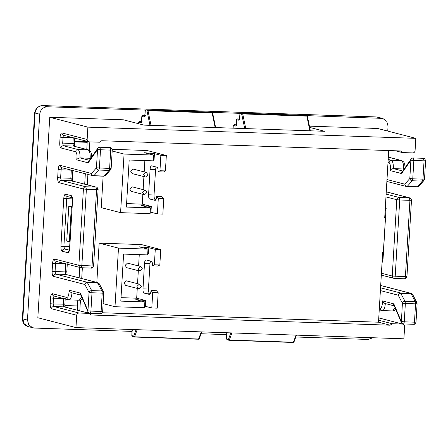 <?xml version="1.0" encoding="UTF-8"?>
<svg xmlns="http://www.w3.org/2000/svg" width="448" height="448" viewBox="0 0 448 448"><rect width="100%" height="100%" fill="white"/><g stroke="black" fill="none" stroke-linecap="round" stroke-linejoin="round"><path stroke-width="0.67" d="M136.954 286.412L139.278 284.178L139.72 284.239L141.327 286.563L139.003 288.803L138.555 288.736L136.954 286.412M139.72 284.239L126.398 280.846L124.074 283.086L125.675 285.404L138.555 288.736M138.006 268.682L140.33 266.442L140.773 266.51L142.38 268.828L140.056 271.068L139.614 271.006L138.006 268.682M140.773 266.51L127.45 263.11L125.126 265.35L126.728 267.674L139.614 271.006M142.542 192.349L144.866 190.114L145.309 190.176L146.916 192.5L144.592 194.74L144.144 194.673L142.542 192.349M145.309 190.176L131.986 186.782L129.662 189.017L131.264 191.341L144.144 194.673M143.595 174.619L145.919 172.379L146.362 172.441L147.969 174.765L145.645 177.005L145.197 176.943L143.595 174.619M146.362 172.441L133.039 169.047L130.715 171.287L132.317 173.611L145.197 176.943M388.181 159.421L391.244 160.21C392.767 161.106 393.473 163.895 393.361 168.588L404.124 169.03M402.735 171.013L393.361 168.588C391.636 168.935 390.544 169.602 390.09 170.582L390.398 168.314C390.477 165.032 389.984 163.078 388.92 162.45L388.018 162.221L384.72 217.734L385.364 217.756M160.742 249.564L155.277 249.374L154.364 264.796L159.83 264.981L160.742 249.564L141.422 244.569L99.154 243.124L96.824 282.402M155.277 249.374L148.837 247.71L138.975 246.798L147.991 249.127L147.65 254.912L123.598 254.089L120.803 301.118L144.855 301.941L135.834 299.611L145.701 300.524L145.354 306.309L151.799 307.972L157.265 308.162L158.178 292.74L156.464 290.73L150.998 290.545C150.83 293.059 150.321 294.364 149.47 294.454L144.049 293.054C143.287 292.606 142.934 291.211 142.99 288.865L144.502 263.424C144.726 261.117 145.23 259.946 146.02 259.902L151.435 261.302C152.253 261.822 152.6 263.351 152.466 265.871L154.364 264.796M151.799 307.972L152.712 292.555L158.178 292.74M166.331 155.501L160.866 155.31L154.426 153.647L144.564 152.734L153.58 155.064L153.233 160.849L129.186 160.026L126.392 207.054L150.444 207.878L141.422 205.548L151.29 206.461L150.942 212.246L157.382 213.909L158.301 198.492L156.587 196.482C156.419 198.996 155.91 200.295 155.058 200.39L149.638 198.99C148.876 198.542 148.523 197.148 148.579 194.802L150.091 169.355C150.31 167.054 150.819 165.878 151.609 165.838L157.024 167.238C157.842 167.759 158.183 169.282 158.054 171.808L159.953 170.733L165.418 170.918L166.331 155.501L147.011 150.5L112.168 149.313M103.13 176.193L101.265 207.654L120.585 212.649L150.097 213.662L150.444 207.878M388.707 150.55L388.018 162.221M89.337 150.254L89.835 141.882M87.287 184.822L87.903 174.451M81.721 278.499L82.359 267.775M79.794 310.85L80.438 300.059M383.303 252.448L382.659 252.426L378.51 322.202L102.11 312.754M88.267 312.284L84.868 312.166M159.953 170.733L160.866 155.31M157.382 213.909L162.848 214.099L163.766 198.677L162.053 196.666L156.587 196.482M158.301 198.492L163.766 198.677M77.47 305.956L64.887 305.525M309.406 126.151L377.681 128.481L415.811 138.342L415.078 150.679C414.854 152.068 414.081 152.818 412.754 152.919L402.427 152.566L400.456 150.954L101.674 140.739L99.523 142.212L89.197 141.859C87.886 141.663 87.203 140.868 87.147 139.468L87.881 127.131L415.811 138.342M378.767 317.873L402.584 324.083C403.894 324.274 404.578 325.069 404.634 326.469L403.9 338.806L75.97 327.594L37.839 317.738L49.75 117.275L87.881 127.131M49.75 117.275L123.351 119.79L143.965 125.121L324.688 131.298L309.663 127.411M75.97 327.594L76.703 315.258L51.453 308.734C50.54 308.196 50.114 306.522 50.187 303.705L50.529 297.926C50.792 295.159 51.397 293.748 52.349 293.698L66.903 297.461C68.404 296.985 69.104 294.554 68.992 290.17L80.024 293.026L80.791 293.922L87.954 310.834L89.04 292.505L84.885 284.497L53.379 276.349C52.466 275.811 52.041 274.137 52.108 271.326L52.59 263.228C52.853 260.462 53.458 259.056 54.41 259L78.882 265.328L83.418 189L58.946 182.672C58.033 182.134 57.607 180.46 57.674 177.643L58.156 169.551C58.419 166.785 59.024 165.374 59.976 165.323L91.482 173.471L96.449 167.821L97.535 149.492L88.614 162.243L87.763 162.725L76.731 159.869C77.353 155.674 76.961 152.964 75.561 151.738L61.006 147.974C60.094 147.442 59.668 145.762 59.735 142.951L60.077 137.166C60.34 134.4 60.95 132.994 61.897 132.938L87.147 139.468M395.315 150.774L402.427 152.566M63.504 135.262L89.197 141.859M378.633 320.208L392.258 323.73L390.102 325.203L91.325 314.989L89.354 313.376L79.027 313.023C77.7 313.124 76.922 313.869 76.703 315.258M50.187 303.705L53.144 303.979L53.777 306.494L64.551 306.908L89.796 313.438L64.109 306.846L63.577 306.348L63.347 304.326L63.689 298.547L53.486 298.2L53.144 303.979L64.758 304.203M392.258 323.73L402.584 324.083L378.767 317.923M378.51 322.202L390.102 325.203M372.938 337.747L368.071 339.455L295.814 336.986M226.811 334.628L201.079 333.749M132.076 331.386L34.306 328.048L28.19 326.631L24.13 323.725L22.842 318.886L27.479 320.085L39.71 114.223L35.073 113.025L22.842 318.886L22.4 318.679C22.725 325.186 26.662 326.01 28.19 326.631M306.051 115.606L382.698 118.39L386.758 121.296L388.046 126.134L387.75 131.085M381.214 118.177L376.578 116.973L42.818 105.566L47.454 106.764L145.415 110.113M211.316 112.364L240.15 113.35M47.454 106.764C43.03 107.106 40.449 109.592 39.71 114.223M27.479 320.085L28.767 324.923L32.827 327.83M87.231 141.73L74.575 141.299M87.192 142.307L74.542 141.876M424.379 179.032L422.962 179.161L424.054 160.832L413.851 160.479L412.765 178.808L422.962 179.161L422.414 181.115L412.21 180.768L407.243 186.413L417.446 186.766L422.414 181.115L423.937 180.494L424.514 179.099L425.6 160.77C424.239 156.89 423.466 158.9 423.36 158.306L413.157 157.959C412.989 157.724 412.328 158.054 411.174 158.95L410.894 160.205L401.974 172.956L401.122 173.438L390.09 170.582M417.088 186.917L407.243 186.413C405.91 186.234 405.11 185.489 404.835 184.184L409.802 178.534L412.765 178.808L412.21 180.768C410.878 180.589 410.077 179.844 409.802 178.534L410.894 160.205L413.851 160.479L413.218 157.97L412.793 158.206M380.554 287.795L400.562 292.97L405.054 301.308L415.251 301.661L411.096 293.653L400.893 293.306C399.549 293.384 398.664 294.017 398.238 295.21L380.391 290.59M395.69 309.148L394.24 310.576L392.706 310.94L382.312 310.559C383.891 310.47 384.905 308.123 385.342 303.514C383.673 302.999 382.67 302.126 382.346 300.882L393.378 303.738L394.15 304.634L401.307 321.541L404.264 321.821C404.135 323.198 403.833 323.904 403.357 323.932L403.413 323.938C403.228 324.285 402.545 323.814 401.352 322.526L402.399 303.212L405.356 303.492L404.264 321.821L414.467 322.168L415.559 303.839L405.356 303.492L405.054 301.308C403.704 301.392 402.819 302.025 402.399 303.212L398.238 295.21C398.462 293.821 399.235 293.07 400.562 292.97L410.766 293.317L380.688 285.538M416.97 303.71L415.559 303.839L415.251 301.661L416.847 302.568L417.105 303.778L416.013 322.106C414.635 325.511 413.448 323.854 413.616 324.29L413.56 324.279C414.036 324.251 414.338 323.551 414.467 322.168L415.884 322.039M412.692 294.56L410.766 293.317L412.692 294.56L416.847 302.568M417.446 186.766L418.97 186.138L417.144 186.928L406.442 186.508L386.876 181.446M423.937 180.494L418.97 186.138M90.765 158.318L80.002 157.875C78.277 158.222 77.19 158.889 76.731 159.869M99.434 147.493L99.859 147.258L100.498 149.766L97.535 149.492L97.821 148.238C98.969 147.342 99.63 147.011 99.803 147.246L110.006 147.599C110.107 148.187 110.88 146.182 112.241 150.058L111.154 168.386L110.578 169.781L109.06 170.402L98.857 170.055C97.524 169.876 96.723 169.131 96.449 167.821L109.609 168.448L110.695 150.119L100.498 149.766L99.406 168.095L98.857 170.055L93.89 175.706C92.557 175.521 91.75 174.776 91.482 173.471C91.538 174.871 92.221 175.666 93.531 175.857L61.578 167.647M110.578 169.781L105.61 175.426L104.093 176.053L109.06 170.402L109.609 168.448L111.02 168.319M99.333 283.847L97.742 282.94L87.539 282.593C86.19 282.671 85.305 283.31 84.885 284.497C85.103 283.108 85.882 282.358 87.209 282.257L97.412 282.604L65.906 274.462L55.703 274.109L87.209 282.257L91.694 290.595C90.345 290.679 89.46 291.312 89.04 292.505L91.997 292.779L90.91 311.108L101.114 311.455L102.2 293.126L91.997 292.779L91.694 290.595L101.898 290.948L97.412 282.604L97.854 282.671L99.333 283.847L103.488 291.855L101.898 290.948L102.2 293.126L103.617 293.003M65.05 307.037L63.577 306.348M87.998 311.814L87.954 310.834L90.91 311.108C90.776 312.486 90.474 313.191 89.998 313.219L90.059 313.225C89.874 313.572 89.186 313.102 87.998 311.814L80.842 294.902L80.791 293.922M82.337 298.435L80.875 299.863L79.346 300.227L68.953 299.846C70.538 299.762 71.546 297.41 71.988 292.807C70.314 292.286 69.317 291.413 68.992 290.17M231.907 332.926L229.309 340.049L293.434 342.238L293.994 341.718L293.238 342.468L229.09 340.273L228.407 339.478L230.815 332.892M293.994 341.718L293.222 342.462L229.09 340.273L229.309 340.049L228.407 339.478L226.598 339.007L226.895 333.995L226.47 332.321L227.153 333.116M137.172 329.689L134.568 336.806L133.672 336.235L136.08 329.65M134.568 336.806L198.699 339.002L199.259 338.481L198.503 339.231L134.21 337.014L198.503 339.231L201.303 331.878M309.887 130.794L306.869 116.116L307.373 116.581L306.69 115.786L304.875 115.315L240.75 113.126L242.558 113.596L306.835 115.808L307.401 116.402L310.363 130.805M244.709 128.565L241.786 114.341L242.743 113.921L245.756 128.598M149.974 125.322L147.05 111.104L148.002 110.684L151.021 125.362M215.152 127.551L212.134 112.874L212.638 113.344L211.954 112.549L210.14 112.078L146.014 109.889L147.823 110.354L212.1 112.571L212.666 113.165L215.622 127.568M86.772 149.458L87.248 141.406M84.711 184.156L85.327 173.785M79.145 277.833L79.761 267.467M77.218 310.19L77.818 300.171M69.95 241.735L69.3 241.713L71.361 207.021L72.01 207.043M71.361 207.021L68.785 206.354L66.724 241.046L69.3 241.713M68.785 206.354L72.044 206.466M384.754 217.157L385.398 217.174M153.58 155.064L124.062 154.056L120.585 212.649M156.066 199.422L155.103 199.175C154.342 198.733 153.989 197.333 154.045 194.986L155.557 169.546L156.066 166.986M158.054 171.808L163.52 171.993L165.418 170.918M124.062 154.056L112.19 150.982M150.942 212.246L150.192 212.089M151.29 206.461L142.274 204.131L142.856 194.342M143.136 189.616L143.909 176.607M144.189 171.881L144.861 160.558M154.426 153.647L154.084 159.432L153.328 159.275M126.599 203.594L142.274 204.131M147.991 249.127L118.479 248.119L114.996 306.718L144.508 307.726L144.855 301.941M150.478 293.49L149.514 293.238C148.753 292.796 148.4 291.396 148.456 289.05L149.968 263.609L150.478 261.05M152.466 265.871L157.931 266.062L159.83 264.981M118.479 248.119L99.154 243.124M114.996 306.718L103.118 303.643M145.354 306.309L144.603 306.152M145.701 300.524L136.685 298.194L137.267 288.406M137.547 283.679L138.32 270.67M138.6 265.944L139.272 254.621M152.712 292.555L150.998 290.545M148.837 247.71L148.495 253.495L147.739 253.338M121.01 297.657L136.685 298.194M392.706 310.94L395.002 307.513M382.312 310.559C381.002 310.369 380.318 309.574 380.262 308.174C381.366 308.112 382.077 306.466 382.385 303.24L382.346 300.882M379.361 307.938L380.262 308.174M381.422 273.246L392.241 276.041L396.777 199.713L385.958 196.913M385.347 207.172L385.879 211.378L383.04 259.179L382.032 262.987M69.686 248.466C69.418 251.233 68.813 252.644 67.861 252.694L62.194 251.227C61.281 250.695 60.855 249.021 60.922 246.204L63.767 198.402C64.03 195.636 64.635 194.225 65.587 194.174L71.254 195.642C72.167 196.174 72.593 197.848 72.526 200.665L69.686 248.466L68.998 250.958L69.356 250.673M72.251 178.142L70.834 178.27L71.316 170.173L61.113 169.826L60.631 177.918L70.834 178.27L71.473 180.779L61.27 180.432L85.742 186.76L95.945 187.113L71.473 180.779L96.387 187.174C96.835 186.833 97.418 187.628 98.123 189.56L93.593 265.894C91.414 269.797 91.409 267.366 91.19 268.078L80.931 267.719C79.621 267.523 78.938 266.728 78.882 265.328L92.047 265.955L96.578 189.622L86.38 189.274L81.844 265.602C81.71 266.986 81.407 267.691 80.931 267.719L56.017 261.324M394.29 278.432L404.55 278.785L394.29 278.432C392.98 278.236 392.297 277.441 392.241 276.041L405.401 276.668L409.937 200.334L399.734 199.987L395.198 276.315C395.069 277.698 394.761 278.404 394.29 278.432L381.31 275.122M386.988 179.564L404.835 184.184C404.891 185.584 405.574 186.379 406.885 186.57L406.442 186.508M386.12 194.118L399.101 197.473L409.298 197.82L386.254 191.862M404.09 169.075L403.564 168.941C403.676 164.248 402.97 161.454 401.442 160.563L388.315 157.17M388.92 162.45C389.138 161.062 389.917 160.317 391.244 160.21L401.89 160.625L388.321 157.119M382.362 257.365L383.012 257.387M385.717 209.58L385.202 209.563M382.161 260.809L382.631 260.932M382.838 259.874L382.217 259.851M425.466 160.703L424.054 160.832L423.416 158.318L422.99 158.558M407.243 186.413L406.885 186.57M404.494 278.779C404.964 278.751 405.272 278.046 405.401 276.668L406.812 276.539M399.101 197.473L399.734 199.987L396.777 199.713C396.995 198.324 397.774 197.574 399.101 197.473M411.348 200.211L409.937 200.334L409.298 197.82L409.746 197.887L386.26 191.811M402.466 171.405L401.122 173.438M411.174 158.95L402.254 171.702L401.974 172.956M401.352 322.526L394.195 305.614L394.15 304.634M394.229 305.687L393.378 303.738M382.474 261.419L382.11 261.66M382.71 261.386L382.357 261.671L383.04 259.179M382.906 259.118L385.879 211.378M380.694 285.488L411.208 293.384L412.294 294.073M51.453 308.734C51.677 307.339 52.45 306.594 53.777 306.494L79.027 313.023M52.108 271.326L65.268 271.947L65.75 263.85L55.546 263.502L55.065 271.6L55.703 274.109C54.376 274.215 53.603 274.96 53.379 276.349M103.729 176.204L93.89 175.706L104.093 176.053M90.737 158.362L90.205 158.228C90.317 153.535 89.611 150.741 88.088 149.85L73.534 146.087L63.33 145.734L77.885 149.503L88.53 149.912L90.541 151.452L91.274 153.11L91.784 156.867M75.561 151.738C75.785 150.349 76.558 149.604 77.885 149.503C79.408 150.394 80.114 153.182 80.002 157.875L89.382 160.3M59.735 142.951L72.895 143.573L73.242 137.788L63.039 137.441L62.692 143.226L63.33 145.734C62.003 145.841 61.23 146.586 61.006 147.974M72.358 198.867L66.724 198.677L63.885 246.478L69.653 246.674M69.479 249.161L64.518 248.993L69.278 250.219M79.346 300.227L81.648 296.806M112.112 149.99L110.695 150.119L110.062 147.605L109.637 147.846M93.89 175.706L93.531 175.857M52.349 293.698C52.405 295.098 53.088 295.893 54.398 296.083C53.922 296.111 53.62 296.817 53.486 298.2L50.529 297.926M102.525 311.332L101.114 311.455C100.979 312.838 100.677 313.544 100.201 313.566L90.059 313.225M98.935 283.366L97.854 282.671L65.906 274.462L65.268 271.947L66.685 271.818M54.41 259C54.466 260.4 55.149 261.195 56.459 261.391C55.983 261.414 55.681 262.119 55.546 263.502L52.59 263.228M91.134 268.066C91.61 268.038 91.913 267.338 92.047 265.955L93.458 265.826M91.19 268.078L80.931 267.719M97.994 189.498L96.578 189.622L95.945 187.113L96.387 187.174M85.742 186.76L86.38 189.274L83.418 189C83.642 187.611 84.414 186.861 85.742 186.76M57.674 177.643L60.631 177.918L61.27 180.432C59.942 180.533 59.164 181.283 58.946 182.672M59.976 165.323C60.032 166.723 60.715 167.518 62.026 167.709C61.55 167.737 61.247 168.442 61.113 169.826L58.156 169.551M88.53 149.912L73.534 146.087L72.895 143.573L74.312 143.45M61.897 132.938C61.953 134.338 62.636 135.134 63.946 135.33C63.47 135.352 63.168 136.058 63.039 137.441L60.077 137.166M65.587 194.174C65.643 195.574 66.326 196.37 67.637 196.56C67.161 196.588 66.858 197.294 66.724 198.677L63.767 198.402M60.922 246.204L63.885 246.478L64.518 248.993C63.19 249.094 62.418 249.838 62.194 251.227M72.374 197.77L71.254 195.642M72.526 200.665L69.552 248.405M67.861 252.694L69.121 250.706M89.107 160.692L87.763 162.725M97.821 148.238L88.9 160.989L88.614 162.243M80.87 294.974L80.024 293.026M68.953 299.846C67.642 299.656 66.959 298.861 66.903 297.461M382.698 118.39L376.387 116.945L42.818 105.566C38.394 105.907 35.812 108.394 35.073 113.025L34.63 112.818L22.4 318.679M293.434 342.238L296.038 335.121M226.598 339.007L227.069 338.968L226.598 339.007L227.13 339.78L228.945 340.25M227.366 333.956L226.895 333.995L227.366 333.956M132.418 329.879L131.734 329.084L132.16 330.758L131.863 335.77L133.672 336.235L134.355 337.036M199.259 338.481L198.699 339.002M131.863 335.77L132.334 335.726L131.863 335.77L132.395 336.543L134.21 337.014M132.63 330.714L132.16 330.758L132.63 330.714M306.69 115.786L306.869 116.116L242.743 113.921L242.558 113.596L241.786 114.341L239.971 113.87L239.674 118.882L239.07 120.294L236.622 119.661L236.326 124.673L235.715 126.078L233.268 125.446L233.106 128.167M237.35 118.91L239.624 118.989L237.395 118.91L239.842 119.543L239.07 120.294M234.002 124.701L236.27 124.774L234.046 124.701L236.494 125.334L235.715 126.078M233.061 128.167L233.223 125.423L234.046 124.701L233.268 125.446L233.738 125.406L233.268 125.446M236.622 119.661L237.093 119.616L236.622 119.661L237.395 118.91L236.578 119.638L236.096 125.502L236.51 125.334M239.971 113.87L240.447 113.831L239.971 113.87L240.727 113.12L304.836 115.315M306.835 115.808L305.166 115.394M239.674 118.882L240.145 118.843L239.674 118.882M236.326 124.673L236.796 124.628L236.326 124.673M139.266 121.464L141.534 121.537L139.306 121.464L141.758 122.097L140.98 122.842L138.533 122.209L138.443 123.693M144.883 115.752L142.66 115.674L145.107 116.306L144.334 117.051L141.887 116.418L141.59 121.43L140.98 122.842M211.954 112.549L212.134 112.874L148.002 110.684L147.823 110.354L147.05 111.104L145.236 110.634L144.939 115.646L144.334 117.051M138.533 122.209L139.003 122.164L138.533 122.209L139.306 121.464L138.488 122.186L138.398 123.682M142.615 115.674L141.887 116.418L142.358 116.379L141.887 116.418M145.97 109.889L145.236 110.634L145.706 110.589L145.236 110.634M212.1 112.571L210.431 112.151M144.939 115.646L145.41 115.601L144.939 115.646M141.59 121.43L142.061 121.391L141.59 121.43M149.638 198.99L155.103 199.175M148.579 194.802L154.045 194.986M150.091 169.355L155.557 169.546M144.049 293.054L149.514 293.238M142.99 288.865L148.456 289.05M144.502 263.424L149.968 263.609M403.413 323.938L413.616 324.29M394.346 278.438L393.842 278.365M394.313 305.889L384.882 303.447M381.864 310.498L379.249 309.82M386.215 208.673L385.392 208.152L385.75 211.316M404.55 278.785C404.51 278.191 404.981 280.347 406.946 276.601L411.482 200.273C410.682 197.254 409.769 198.173 409.746 197.887M405.138 167.58L404.617 163.783L403.883 162.137L401.89 160.625M105.61 175.426L103.79 176.215L93.083 175.795M72.856 197.966L72.033 197.439L72.391 200.603M72.162 197.781L67.189 196.498M74.788 137.726L74.441 143.511L74.799 146.675M72.862 170.111L72.38 178.209L72.738 181.367M67.295 263.788L66.814 271.886L67.172 275.044M103.488 291.855L103.746 293.065L102.659 311.394C101.483 314.328 100.671 313.281 100.526 313.572L100.262 313.578M65.234 298.486L64.893 304.265L65.195 307.311M80.993 267.725L80.489 267.652M80.954 295.176L71.529 292.734M68.51 299.785L53.95 296.022M378.062 117.191L376.387 116.945M42.622 105.538L39.687 106.008L36.299 108.455L34.63 112.818M296.486 335.138L293.994 341.958M227.13 339.78L226.554 338.985L226.733 332.92L227.007 333.094M225.512 332.707L226.778 333.038M132.395 336.543L131.818 335.748L131.998 329.683L132.272 329.857M130.777 329.47L132.037 329.795M201.751 331.895L199.259 338.722M240.727 113.12L239.926 113.848L239.445 119.711M141.775 122.097L141.361 122.265L141.842 116.402L142.643 115.674L144.889 115.746M144.71 116.474L145.191 110.611L145.992 109.883L210.123 112.078"/></g></svg>

